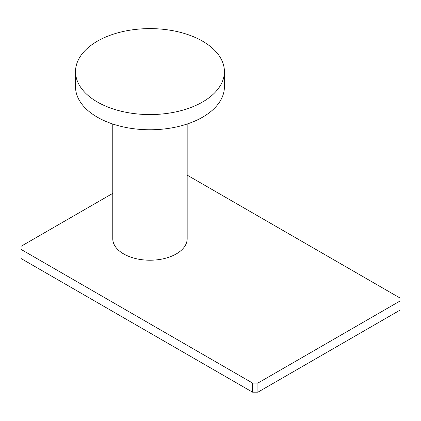 <?xml version="1.0" encoding="UTF-8"?>
<svg xmlns="http://www.w3.org/2000/svg" width="421" height="421" viewBox="0 0 421 421"><rect width="100%" height="100%" fill="white"/><g stroke="black" fill="none" stroke-linecap="round" stroke-linejoin="round"><path stroke-width="0.63" d="M399.95 301.057L257.915 383.063L257.915 392.177L399.95 310.177L399.95 297.973L187.166 175.125M257.915 392.177L252.568 392.177L252.568 383.063L257.915 383.063M252.568 383.063L21.05 249.395L21.05 246.311L112.765 193.355M187.166 124.011L187.166 238.739A37.201 21.476 180 0 1 164.206 258.578A37.201 21.476 180 0 1 123.663 253.921A37.201 21.476 180 0 1 112.765 238.739L112.765 124.011M252.568 392.177L21.05 258.515L21.05 249.395M224.409 71.591L224.409 86.789A74.438 42.979 0 0 1 178.457 126.495A74.438 42.979 0 0 1 97.33 117.175A74.438 42.979 180 0 1 75.527 86.789L75.527 71.591A74.438 42.979 180 0 1 121.48 31.885A74.438 42.979 180 0 1 202.606 41.2A74.438 42.979 0 0 1 224.409 71.591A74.438 42.979 0 0 1 178.457 111.297A74.438 42.979 0 0 1 97.33 101.982A74.438 42.979 180 0 1 75.527 71.591"/></g></svg>
